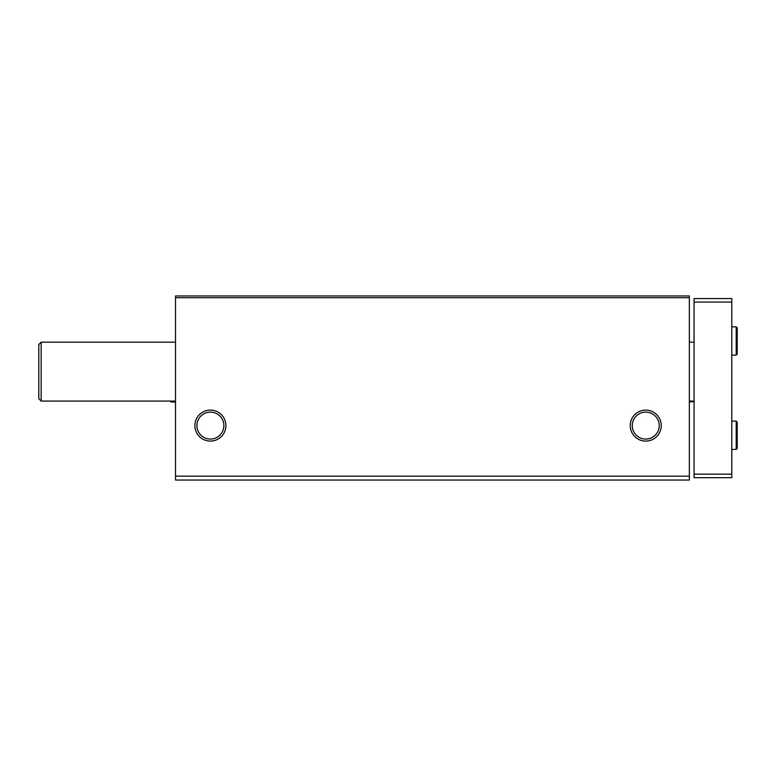 <?xml version="1.0" encoding="UTF-8"?>
<svg xmlns="http://www.w3.org/2000/svg" width="776" height="776" viewBox="0 0 776 776"><rect width="100%" height="100%" fill="white"/><g stroke="black" fill="none" stroke-linecap="round" stroke-linejoin="round"><path stroke-width="1.16" d="M175.512 480.043L689.35 480.043L689.35 476.154L175.512 476.154L175.512 480.043M175.512 476.154L175.512 295.957L689.35 295.957L689.35 476.154M194.892 425.597A15.51 15.51 0 0 0 218.143 439.022A15.51 15.51 0 0 0 218.143 412.163A15.51 15.51 0 0 0 194.892 425.597M630.238 425.597A15.51 15.51 0 0 0 653.499 439.022A15.51 15.51 0 0 0 653.499 412.163A15.51 15.51 0 0 0 630.238 425.597M175.512 297.722L689.35 297.722M632.256 425.597A13.493 13.493 0 0 0 652.49 437.276A13.493 13.493 0 0 0 652.49 413.918A13.493 13.493 0 0 0 632.256 425.597M196.91 425.597A13.493 13.493 0 0 0 217.135 437.276A13.493 13.493 0 0 0 217.135 413.918A13.493 13.493 0 0 0 196.91 425.597M41.157 401.085L38.8 398.728L38.8 344.515L41.157 342.158L41.157 401.085L175.512 401.085M731.778 302.087L694.064 302.087L694.064 298.547L731.778 298.547L731.778 477.686L694.064 477.686L694.064 474.155L731.778 474.155M694.064 302.087L694.064 474.155M736.201 421.116L736.201 449.401L737.2 448.402L737.2 422.115L736.201 421.116L731.778 421.116M736.201 326.832L736.201 355.117L737.2 354.118L737.2 327.841L736.201 326.832L731.778 326.832M175.512 402.026L171.089 402.026L171.089 401.085M689.35 401.793L694.064 401.793M689.35 401.085L694.064 401.085M41.157 342.158L175.512 342.158M689.35 342.158L694.064 342.158M731.778 449.401L736.201 449.401M737.2 435.317L737.2 448.402L736.201 447.403M736.201 423.124L737.2 422.115L737.2 435.2M731.778 355.117L736.201 355.117M736.201 328.84L737.2 327.841L737.2 340.916M736.201 353.119L737.2 354.118M171.089 402.026L170.089 401.027L171.089 402.026"/></g></svg>
